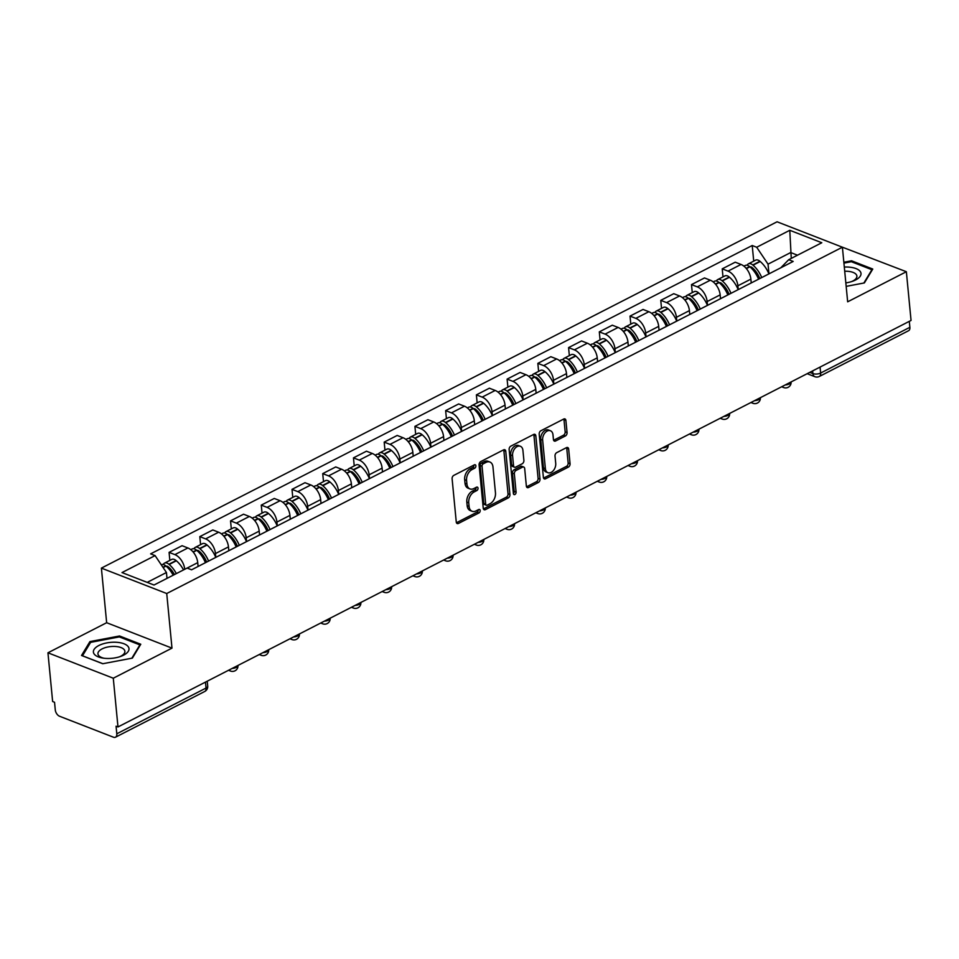 <?xml version="1.0" encoding="UTF-8"?>
<svg xmlns="http://www.w3.org/2000/svg" width="959" height="959" viewBox="0 0 959 959"><rect width="100%" height="100%" fill="white"/><g stroke="black" fill="none" stroke-linecap="round" stroke-linejoin="round"><path stroke-width="1.44" d="M475.868 465.834A1.894 1.259 111.3 0 0 475.196 464.767A1.894 1.259 111.3 0 0 474.357 464.851L453.811 475.376A2.697 1.81 111.3 0 0 452.109 478.769L456.268 522.032A2.697 1.81 111.3 0 0 457.227 523.554A2.697 1.81 111.3 0 0 458.438 523.446L478.985 512.921A1.894 1.259 111.3 0 0 480.171 510.536A1.894 1.259 111.3 0 0 479.5 509.469A1.894 1.259 111.3 0 0 478.661 509.553L476 510.919A8.643 5.778 111.3 0 1 472.128 511.279A8.643 5.778 111.3 0 1 469.071 506.388L468.723 502.792A8.643 5.778 111.3 0 1 474.166 491.931L476.827 490.564A1.894 1.259 111.3 0 0 478.026 488.191A1.894 1.259 111.3 0 0 477.354 487.124A1.894 1.259 111.3 0 0 476.503 487.196L473.842 488.563A8.643 5.778 111.3 0 1 469.97 488.922A8.643 5.778 111.3 0 1 466.925 484.043L466.577 480.435A8.643 5.778 111.3 0 1 472.02 469.574L474.681 468.208A1.894 1.259 111.3 0 0 475.868 465.834M469.97 488.922L468.064 488.179A8.643 5.778 111.3 0 1 465.019 483.3L464.671 479.692A8.643 5.778 111.3 0 1 470.114 468.831L472.775 467.465A1.894 1.259 111.3 0 0 473.962 465.091A1.894 1.259 111.3 0 0 473.962 465.043M456.448 522.751A2.697 1.81 111.3 0 0 456.532 522.703L477.079 512.178A1.894 1.259 111.3 0 0 478.265 509.804A1.894 1.259 111.3 0 0 478.265 509.756M472.128 511.279L470.222 510.536A8.643 5.778 111.3 0 1 467.165 505.657L466.817 502.048A8.643 5.778 111.3 0 1 472.272 491.188L474.921 489.821A1.894 1.259 111.3 0 0 476.12 487.448A1.894 1.259 111.3 0 0 476.108 487.4M565.366 435.973A2.697 1.81 111.3 0 0 567.069 432.581L565.894 420.45A2.697 1.81 111.3 0 0 564.947 418.927A2.697 1.81 111.3 0 0 563.736 419.035L540.912 430.735A2.697 1.81 111.3 0 0 539.21 434.127L543.381 477.39A2.697 1.81 111.3 0 0 544.34 478.913A2.697 1.81 111.3 0 0 545.551 478.793L568.363 467.105A2.697 1.81 111.3 0 0 570.066 463.712L568.651 449.052A2.697 1.81 111.3 0 0 567.692 447.529A2.697 1.81 111.3 0 0 566.481 447.637L556.723 452.636A2.697 1.81 111.3 0 0 555.021 456.04L555.717 463.305A7.216 4.831 111.3 0 1 553.415 470.533A7.216 4.831 111.3 0 1 547.925 472.691A7.216 4.831 111.3 0 1 545.371 468.603L542.638 440.121A7.216 4.831 111.3 0 1 544.94 432.905A7.216 4.831 111.3 0 1 550.418 430.747A7.216 4.831 111.3 0 1 552.983 434.823L553.439 439.57A2.697 1.81 111.3 0 0 554.386 441.092A2.697 1.81 111.3 0 0 555.597 440.984L565.366 435.973L563.46 435.242A2.697 1.81 111.3 0 0 565.163 431.838L563.988 419.706A2.697 1.81 111.3 0 0 563.82 418.987M171.985 648.128L106.653 622.715L47.95 652.803L113.282 678.217L171.985 648.128L166.734 593.525L842.398 247.206L847.66 301.809L906.363 271.721L911.05 320.45L117.981 726.946L116.075 726.203L116.806 733.791L206.041 688.059A5.502 2.457 -5.5 0 0 207.707 686.045L207.24 681.19M113.282 678.217L117.981 726.946M505.765 451.269A2.697 1.81 111.3 0 0 504.806 449.747A2.697 1.81 111.3 0 0 503.595 449.855L480.783 461.555A2.697 1.81 111.3 0 0 479.08 464.947L483.252 508.21A2.697 1.81 111.3 0 0 484.199 509.732A2.697 1.81 111.3 0 0 485.41 509.625L508.222 497.925A2.697 1.81 111.3 0 0 509.924 494.532L505.765 451.269L503.859 450.526A2.697 1.81 111.3 0 0 503.691 449.819M510.847 446.139L533.672 434.451A2.697 1.81 111.3 0 1 534.87 434.331A2.697 1.81 111.3 0 1 535.829 435.854L540.001 479.116A2.697 1.81 111.3 0 1 538.299 482.521L528.529 487.52A2.697 1.81 111.3 0 1 527.318 487.628A2.697 1.81 111.3 0 1 526.359 486.105L524.681 468.567A2.697 1.81 111.3 0 0 523.722 467.033A2.697 1.81 111.3 0 0 522.511 467.153L516.038 470.473A2.697 1.81 111.3 0 0 514.336 473.866L516.086 492.135A1.894 1.259 111.3 0 1 515.486 494.017A1.894 1.259 111.3 0 1 514.048 494.58A1.894 1.259 111.3 0 1 513.389 493.513L509.145 449.531A2.697 1.81 111.3 0 1 510.847 446.139M47.95 652.803L52.637 701.52L54.543 702.264L55.274 709.864A5.502 3.261 -117.1 0 0 59.554 716.241L113.462 737.207A5.502 3.261 -117.1 0 0 115.5 737.207A5.502 3.261 -117.1 0 0 116.806 733.791M106.653 622.715L101.39 568.112L777.066 221.793L842.398 247.206M906.363 271.721L840.611 246.511M909.3 321.349L909.875 327.307A5.502 3.261 62.9 0 1 908.581 330.711L819.346 376.455A5.502 3.261 -117.1 0 0 820.64 373.039L909.875 327.307M198.105 566.457L197.734 562.645A12.647 7.504 -117.1 0 0 187.892 547.973L174.886 554.626A12.647 7.504 62.9 0 1 184.727 569.274M174.886 554.626L169.084 552.372L169.851 560.392M187.892 547.973L182.078 545.707L169.084 552.372M200.587 544.64L199.808 536.62L205.622 538.886A12.647 7.504 62.9 0 1 215.463 553.559L215.835 557.371M228.829 550.706L228.47 546.894A12.647 7.504 -117.1 0 0 218.616 532.221L212.814 529.955L199.808 536.62M231.311 528.889L230.544 520.869L236.346 523.135A12.647 7.504 62.9 0 1 246.199 537.807L246.559 541.619M259.565 534.954L259.194 531.142A12.647 7.504 -117.1 0 0 249.352 516.469L243.538 514.204L230.544 520.869M262.047 513.137L261.268 505.117L267.082 507.383A12.647 7.504 62.9 0 1 276.923 522.056L277.295 525.868M290.289 519.203L289.93 515.391A12.647 7.504 -117.1 0 0 280.076 500.718L274.274 498.452L261.268 505.117M292.771 497.385L292.004 489.366L297.805 491.631A12.647 7.504 62.9 0 1 307.659 506.304L308.019 510.116M321.025 503.451L320.654 499.639A12.647 7.504 -117.1 0 0 310.812 484.966L304.998 482.701L292.004 489.366M323.507 481.634L322.727 473.614L328.541 475.88A12.647 7.504 62.9 0 1 338.383 490.552L338.755 494.364M351.749 487.699L351.39 483.887A12.647 7.504 -117.1 0 0 341.536 469.215L335.734 466.949L322.727 473.614M354.231 465.882L353.463 457.863L359.265 460.128A12.647 7.504 62.9 0 1 369.119 474.801L369.479 478.613M382.485 471.948L382.114 468.136A12.647 7.504 -117.1 0 0 372.272 453.463L366.458 451.198L353.463 457.863M384.967 450.131L384.187 442.111L390.001 444.377A12.647 7.504 62.9 0 1 399.843 459.049L400.215 462.861M413.209 456.196L412.849 452.384A12.647 7.504 -117.1 0 0 402.996 437.712L397.194 435.446L384.187 442.111M415.691 434.391L414.923 426.359L420.725 428.625A12.647 7.504 62.9 0 1 430.579 443.298L430.939 447.11M443.945 440.445L443.573 436.633A12.647 7.504 -117.1 0 0 433.732 421.96L427.918 419.706L414.923 426.359M446.426 418.639L445.647 410.62L451.461 412.873A12.647 7.504 62.9 0 1 461.303 427.546L461.675 431.358M474.669 424.693L474.309 420.881A12.647 7.504 -117.1 0 0 464.456 406.208L458.654 403.955L445.647 410.62M477.15 402.888L476.383 394.868L482.185 397.122A12.647 7.504 62.9 0 1 492.039 411.795L492.399 415.607M505.405 408.942L505.033 405.13A12.647 7.504 -117.1 0 0 495.192 390.457L489.378 388.203L476.383 394.868M507.886 387.136L507.107 379.117L512.921 381.37A12.647 7.504 62.9 0 1 522.763 396.043L523.135 399.855M536.129 393.19L535.769 389.378A12.647 7.504 -117.1 0 0 525.916 374.705L520.114 372.452L507.107 379.117M538.61 371.385L537.843 363.365L543.645 365.619A12.647 7.504 62.9 0 1 553.499 380.291L553.858 384.103M566.865 377.438L566.493 373.626A12.647 7.504 -117.1 0 0 556.652 358.954L550.838 356.7L537.843 363.365M569.346 355.633L568.567 347.614L574.381 349.867A12.647 7.504 62.9 0 1 584.223 364.54L584.594 368.352M597.601 361.687L597.229 357.875A12.647 7.504 -117.1 0 0 587.376 343.202L581.574 340.948L568.567 347.614M600.07 339.882L599.303 331.862L605.105 334.116A12.647 7.504 62.9 0 1 614.959 348.788L615.318 352.6M628.325 345.947L627.953 342.123A12.647 7.504 -117.1 0 0 618.111 327.451L612.298 325.197L599.303 331.862M630.806 324.13L630.027 316.11L635.841 318.364A12.647 7.504 62.9 0 1 645.683 333.037L646.054 336.849M659.061 330.196L658.689 326.384A12.647 7.504 -117.1 0 0 648.835 311.711L643.033 309.445L630.027 316.11M661.53 308.378L660.763 300.359L666.565 302.612A12.647 7.504 62.9 0 1 676.419 317.285L676.778 321.109M689.785 314.444L689.413 310.632A12.647 7.504 -117.1 0 0 679.571 295.959L673.757 293.694L660.763 300.359M692.266 292.627L691.487 284.607L697.301 286.873A12.647 7.504 62.9 0 1 707.143 301.546L707.514 305.358M720.521 298.693L720.149 294.881A12.647 7.504 -117.1 0 0 710.307 280.208L704.493 277.942L691.487 284.607M722.99 276.875L722.223 268.856L728.025 271.121A12.647 7.504 62.9 0 1 737.879 285.794L738.238 289.606M751.245 282.941L750.873 279.129A12.647 7.504 -117.1 0 0 741.031 264.456L735.217 262.191L722.223 268.856M166.998 578.361L166.446 572.511L147.207 582.377M197.734 562.645L154.003 585.026L121.997 572.571L155.094 555.609L166.446 572.511M797.492 255.202L790.696 252.553L768.039 264.157L756.699 247.254L752.216 245.516L150.623 553.87L155.094 555.609M756.699 247.254L789.784 230.292L821.791 242.747L788.694 259.709L780.794 267.789M187.101 568.064L191.572 569.802L793.177 261.447L788.694 259.709M166.734 593.525L101.39 568.112M119.551 635.985L89.93 641.595L81.527 655.476L102.757 663.736L132.378 658.114L140.769 644.244L119.551 635.985L119.647 637.028M846.174 286.369L864.383 282.929L872.774 269.047L851.556 260.788L843.848 262.251M791.259 258.391L789.784 230.292M768.039 264.157L768.974 273.854M753.726 261.124L752.216 245.516M90.086 643.249L89.93 641.595M851.652 261.831L851.556 260.788M483.42 508.917A2.697 1.81 111.3 0 0 483.504 508.881L506.328 497.182A2.697 1.81 111.3 0 0 508.03 493.789L503.859 450.526M483.228 463.82A1.894 1.259 111.3 0 0 482.041 466.206L485.698 504.182A1.894 1.259 111.3 0 0 486.369 505.249A1.894 1.259 111.3 0 0 487.22 505.165L490.013 503.727A8.643 5.778 111.3 0 0 495.467 492.866L492.962 466.913A8.643 5.778 111.3 0 0 489.905 462.034A8.643 5.778 111.3 0 0 486.033 462.394L483.228 463.82L481.334 463.089A1.894 1.259 111.3 0 0 480.135 465.463L482.041 466.206M486.369 505.249L484.463 504.506A1.894 1.259 111.3 0 1 483.792 503.439L480.135 465.463M489.905 462.034L488.011 461.291A8.643 5.778 111.3 0 0 484.127 461.651L486.033 462.394M481.334 463.089L484.127 461.651M526.539 486.824A2.697 1.81 111.3 0 0 526.623 486.776L536.393 481.778A2.697 1.81 111.3 0 0 538.095 478.385L533.923 435.122A2.697 1.81 111.3 0 0 533.755 434.403M523.722 467.033L521.816 466.302A2.697 1.81 111.3 0 0 520.605 466.41L514.132 469.73A2.697 1.81 111.3 0 0 512.43 473.123L514.18 491.392L516.086 492.135M513.377 493.489A1.894 1.259 111.3 0 0 514.18 491.392M522.919 450.358A7.216 4.831 111.3 0 0 520.365 446.271A7.216 4.831 111.3 0 0 514.887 448.44A7.216 4.831 111.3 0 0 512.574 455.657L513.544 465.69A2.697 1.81 111.3 0 0 514.504 467.213A2.697 1.81 111.3 0 0 515.714 467.105L522.187 463.784A2.697 1.81 111.3 0 0 523.89 460.392L522.919 450.358M520.365 446.271L518.459 445.539A7.216 4.831 111.3 0 0 512.981 447.697A7.216 4.831 111.3 0 0 510.668 454.914L512.574 455.657M514.504 467.213L512.597 466.482A2.697 1.81 111.3 0 1 511.638 464.947L510.668 454.914M553.607 440.289A2.697 1.81 111.3 0 0 553.691 440.241L563.46 435.242M550.418 430.747L548.524 430.004A7.216 4.831 111.3 0 0 543.034 432.161A7.216 4.831 111.3 0 0 540.732 439.39L542.638 440.121M547.925 472.691L546.031 471.948A7.216 4.831 111.3 0 1 543.465 467.872L540.732 439.39M543.549 478.097A2.697 1.81 111.3 0 0 543.645 478.062L566.457 466.362A2.697 1.81 111.3 0 0 568.16 462.969L566.745 448.309A2.697 1.81 111.3 0 0 566.577 447.589M166.231 566.266A3.368 2.002 62.9 0 1 168.281 566.841L168.544 567.069A17.322 10.285 62.9 0 1 174.43 574.549M176.324 573.578A20.906 12.407 -117.1 0 0 169.168 564.467L168.904 564.24A6.941 4.124 -117.1 0 0 164.528 563.125A6.941 4.124 -117.1 0 0 163.258 564.527M183.517 569.898A20.906 12.407 -117.1 0 0 176.36 560.775L176.084 560.547A6.941 4.124 -117.1 0 0 171.709 559.433L164.528 563.125M161.256 564.791L161.376 564.743A6.941 4.124 62.9 0 1 165.751 565.846L166.015 566.074A20.906 12.407 62.9 0 1 173.171 575.196M173.543 575.004L173.315 572.631M106.305 658.437A17.873 7.996 -5.5 0 0 120.762 656.388A17.873 7.996 -5.5 0 0 128.83 647.84A17.873 7.996 -5.5 0 0 116.099 642.254A17.873 7.996 -5.5 0 0 94.653 648.644A17.873 7.996 -5.5 0 0 102.961 658.102A17.873 7.996 -5.5 0 0 106.305 658.437M119.599 656.771A13.534 6.054 -5.5 0 0 124.886 651.281A13.534 6.054 -5.5 0 0 115.116 646.45A13.534 6.054 -5.5 0 0 97.938 653.882A13.534 6.054 -5.5 0 0 104.171 658.258M102.865 663.712L82.498 655.788L90.637 642.35L119.336 636.908L139.894 644.904L131.839 658.222M139.966 645.575L139.894 644.904M845.838 282.893A17.873 7.996 -5.5 0 0 852.767 281.191A17.873 7.996 -5.5 0 0 860.834 272.644A17.873 7.996 -5.5 0 0 848.104 267.058A17.873 7.996 -5.5 0 0 844.304 267.058M851.616 281.586A13.534 6.054 -5.5 0 0 856.89 276.084A13.534 6.054 -5.5 0 0 847.133 271.265A13.534 6.054 -5.5 0 0 844.711 271.241M843.932 263.114L851.34 261.711L871.911 269.719L863.855 283.025M871.971 270.39L871.911 269.719M196.967 550.514A3.368 2.002 62.9 0 1 199.004 551.089L199.268 551.317A17.322 10.285 62.9 0 1 206.665 562.07M208.571 561.087A20.906 12.407 -117.1 0 0 199.892 548.716L199.628 548.488A6.941 4.124 -117.1 0 0 195.252 547.373A6.941 4.124 -117.1 0 0 193.982 548.776M215.763 557.395A20.906 12.407 -117.1 0 0 207.084 545.024L206.82 544.796A6.941 4.124 -117.1 0 0 202.445 543.681L195.252 547.373M190.769 549.663L192.1 548.992A6.941 4.124 62.9 0 1 196.475 550.094L196.739 550.322A20.906 12.407 62.9 0 1 205.418 562.705M204.375 560.38L204.039 556.891M227.691 534.762A3.368 2.002 62.9 0 1 229.74 535.338L230.004 535.566A17.322 10.285 62.9 0 1 237.388 546.318M239.306 545.335A20.906 12.407 -117.1 0 0 230.628 532.964L230.364 532.736A6.941 4.124 -117.1 0 0 225.988 531.622A6.941 4.124 -117.1 0 0 224.718 533.024M246.499 541.655A20.906 12.407 -117.1 0 0 237.82 529.272L237.544 529.044A6.941 4.124 -117.1 0 0 233.169 527.941L225.988 531.622M221.505 533.923L222.836 533.24A6.941 4.124 62.9 0 1 227.211 534.355L227.475 534.583A20.906 12.407 62.9 0 1 236.154 546.954M235.111 544.628L234.775 541.14M258.427 519.011A3.368 2.002 62.9 0 1 260.464 519.586L260.728 519.814A17.322 10.285 62.9 0 1 268.124 530.567M270.03 529.584A20.906 12.407 -117.1 0 0 261.351 517.213L261.088 516.985A6.941 4.124 -117.1 0 0 256.712 515.87A6.941 4.124 -117.1 0 0 255.442 517.273M277.223 525.904A20.906 12.407 -117.1 0 0 268.544 513.521L268.28 513.293A6.941 4.124 -117.1 0 0 263.905 512.19L256.712 515.87M252.229 518.172L253.56 517.488A6.941 4.124 62.9 0 1 257.935 518.603L258.199 518.831A20.906 12.407 62.9 0 1 266.878 531.202M265.835 528.877L265.499 525.388M289.15 503.259A3.368 2.002 62.9 0 1 291.2 503.847L291.464 504.074A17.322 10.285 62.9 0 1 298.848 514.815M300.766 513.832A20.906 12.407 -117.1 0 0 292.087 501.461L291.824 501.233A6.941 4.124 -117.1 0 0 287.448 500.118A6.941 4.124 -117.1 0 0 286.178 501.521M307.959 510.152A20.906 12.407 -117.1 0 0 299.28 497.769L299.004 497.541A6.941 4.124 -117.1 0 0 294.629 496.438L287.448 500.118M282.965 502.42L284.296 501.737A6.941 4.124 62.9 0 1 288.671 502.852L288.935 503.079A20.906 12.407 62.9 0 1 297.614 515.451M296.571 513.125L296.235 509.637M319.886 487.52A3.368 2.002 62.9 0 1 321.924 488.095L322.188 488.323A17.322 10.285 62.9 0 1 329.584 499.064M331.49 498.081A20.906 12.407 -117.1 0 0 322.811 485.71L322.548 485.482A6.941 4.124 -117.1 0 0 318.172 484.367A6.941 4.124 -117.1 0 0 316.902 485.781M338.683 494.4A20.906 12.407 -117.1 0 0 330.004 482.029L329.74 481.802A6.941 4.124 -117.1 0 0 325.365 480.687L318.172 484.367M313.689 486.669L315.02 485.985A6.941 4.124 62.9 0 1 319.395 487.1L319.659 487.328A20.906 12.407 62.9 0 1 328.35 499.699M327.295 497.373L326.959 493.885M350.61 471.768A3.368 2.002 62.9 0 1 352.66 472.343L352.924 472.571A17.322 10.285 62.9 0 1 360.308 483.312M362.226 482.329A20.906 12.407 -117.1 0 0 353.547 469.958L353.284 469.73A6.941 4.124 -117.1 0 0 348.908 468.615A6.941 4.124 -117.1 0 0 347.637 470.03M369.419 478.649A20.906 12.407 -117.1 0 0 360.74 466.278L360.464 466.05A6.941 4.124 -117.1 0 0 356.089 464.935L348.908 468.615M344.425 470.917L345.755 470.234A6.941 4.124 62.9 0 1 350.131 471.349L350.395 471.576A20.906 12.407 62.9 0 1 359.074 483.947M358.031 481.622L357.695 478.133M381.346 456.016A3.368 2.002 62.9 0 1 383.384 456.592L383.648 456.82A17.322 10.285 62.9 0 1 391.044 467.56M392.95 466.577A20.906 12.407 -117.1 0 0 384.271 454.206L384.008 453.979A6.941 4.124 -117.1 0 0 379.632 452.864A6.941 4.124 -117.1 0 0 378.361 454.278M400.143 462.897A20.906 12.407 -117.1 0 0 391.464 450.526L391.2 450.298A6.941 4.124 -117.1 0 0 386.825 449.184L379.632 452.864M375.149 455.165L376.479 454.482A6.941 4.124 62.9 0 1 380.855 455.597L381.119 455.825A20.906 12.407 62.9 0 1 389.81 468.196M388.755 465.87L388.419 462.382M412.07 440.265A3.368 2.002 62.9 0 1 414.12 440.84L414.384 441.068A17.322 10.285 62.9 0 1 421.768 451.809M423.686 450.826A20.906 12.407 -117.1 0 0 415.007 438.455L414.744 438.227A6.941 4.124 -117.1 0 0 410.368 437.112A6.941 4.124 -117.1 0 0 409.097 438.527M430.879 447.146A20.906 12.407 -117.1 0 0 422.2 434.775L421.924 434.547A6.941 4.124 -117.1 0 0 417.549 433.432L410.368 437.112M405.885 439.414L407.215 438.731A6.941 4.124 62.9 0 1 411.591 439.845L411.855 440.073A20.906 12.407 62.9 0 1 420.533 452.444M419.491 450.119L419.155 446.63M442.806 424.513A3.368 2.002 62.9 0 1 444.844 425.089L445.12 425.317A17.322 10.285 62.9 0 1 452.504 436.057M454.41 435.074A20.906 12.407 -117.1 0 0 445.731 422.703L445.467 422.475A6.941 4.124 -117.1 0 0 441.092 421.361A6.941 4.124 -117.1 0 0 439.821 422.775M461.603 431.394A20.906 12.407 -117.1 0 0 452.924 419.023L452.66 418.795A6.941 4.124 -117.1 0 0 448.285 417.68L441.092 421.361M436.609 423.662L437.939 422.979A6.941 4.124 62.9 0 1 442.315 424.094L442.578 424.322A20.906 12.407 62.9 0 1 451.269 436.693M450.215 434.367L449.879 430.879M473.53 408.762A3.368 2.002 62.9 0 1 475.58 409.337L475.844 409.565A17.322 10.285 62.9 0 1 483.228 420.306M485.146 419.323A20.906 12.407 -117.1 0 0 476.467 406.952L476.203 406.724A6.941 4.124 -117.1 0 0 471.828 405.609A6.941 4.124 -117.1 0 0 470.557 407.024M492.339 415.643A20.906 12.407 -117.1 0 0 483.66 403.271L483.384 403.044A6.941 4.124 -117.1 0 0 479.009 401.929L471.828 405.609M467.345 407.911L468.675 407.227A6.941 4.124 62.9 0 1 473.051 408.342L473.314 408.57A20.906 12.407 62.9 0 1 481.993 420.941M480.95 418.615L480.615 415.127M504.266 393.01A3.368 2.002 62.9 0 1 506.304 393.586L506.58 393.813A17.322 10.285 62.9 0 1 513.964 404.554M515.87 403.583A20.906 12.407 -117.1 0 0 507.191 391.2L506.927 390.972A6.941 4.124 -117.1 0 0 502.552 389.869A6.941 4.124 -117.1 0 0 501.281 391.272M523.063 399.891A20.906 12.407 -117.1 0 0 514.384 387.52L514.12 387.292A6.941 4.124 -117.1 0 0 509.744 386.177L502.552 389.869M498.069 392.159L499.399 391.476A6.941 4.124 62.9 0 1 503.775 392.591L504.038 392.818A20.906 12.407 62.9 0 1 512.729 405.189M511.674 402.864L511.339 399.376M534.99 377.259A3.368 2.002 62.9 0 1 537.04 377.834L537.304 378.062A17.322 10.285 62.9 0 1 544.688 388.803M546.606 387.832A20.906 12.407 -117.1 0 0 537.927 375.448L537.663 375.221A6.941 4.124 -117.1 0 0 533.288 374.118A6.941 4.124 -117.1 0 0 532.017 375.52M553.799 384.139A20.906 12.407 -117.1 0 0 545.12 371.768L544.844 371.541A6.941 4.124 -117.1 0 0 540.468 370.426L533.288 374.118M528.805 376.407L530.135 375.724A6.941 4.124 62.9 0 1 534.511 376.839L534.774 377.067A20.906 12.407 62.9 0 1 543.453 389.438M542.41 387.112L542.075 383.624M565.726 361.507A3.368 2.002 62.9 0 1 567.764 362.082L568.04 362.31A17.322 10.285 62.9 0 1 575.424 373.051M577.342 372.08A20.906 12.407 -117.1 0 0 568.651 359.697L568.387 359.469A6.941 4.124 -117.1 0 0 564.012 358.366A6.941 4.124 -117.1 0 0 562.741 359.769M584.522 368.388A20.906 12.407 -117.1 0 0 575.844 356.017L575.58 355.789A6.941 4.124 -117.1 0 0 571.204 354.674L564.012 358.366M559.529 360.656L560.859 359.973A6.941 4.124 62.9 0 1 565.235 361.087L565.51 361.315A20.906 12.407 62.9 0 1 574.189 373.686M573.134 371.361L572.799 367.872M596.45 345.755A3.368 2.002 62.9 0 1 598.5 346.331L598.764 346.559A17.322 10.285 62.9 0 1 606.148 357.311M608.066 356.328A20.906 12.407 -117.1 0 0 599.387 343.957L599.123 343.73A6.941 4.124 -117.1 0 0 594.748 342.615A6.941 4.124 -117.1 0 0 593.477 344.017M615.258 352.636A20.906 12.407 -117.1 0 0 606.579 340.265L606.304 340.037A6.941 4.124 -117.1 0 0 601.928 338.923L594.748 342.615M590.264 344.904L591.595 344.221A6.941 4.124 62.9 0 1 595.971 345.336L596.234 345.564A20.906 12.407 62.9 0 1 604.913 357.935M603.87 355.609L603.535 352.121M627.186 330.004A3.368 2.002 62.9 0 1 629.224 330.579L629.5 330.807A17.322 10.285 62.9 0 1 636.884 341.56M638.802 340.577A20.906 12.407 -117.1 0 0 630.111 328.206L629.847 327.978A6.941 4.124 -117.1 0 0 625.472 326.863A6.941 4.124 -117.1 0 0 624.201 328.266M645.982 336.885A20.906 12.407 -117.1 0 0 637.303 324.514L637.04 324.286A6.941 4.124 -117.1 0 0 632.664 323.171L625.472 326.863M620.988 329.153L622.319 328.481A6.941 4.124 62.9 0 1 626.695 329.584L626.97 329.812A20.906 12.407 62.9 0 1 635.649 342.195M634.594 339.87L634.259 336.369M657.91 314.252A3.368 2.002 62.9 0 1 659.96 314.828L660.224 315.055A17.322 10.285 62.9 0 1 667.608 325.808M669.526 324.825A20.906 12.407 -117.1 0 0 660.847 312.454L660.583 312.226A6.941 4.124 -117.1 0 0 656.208 311.112A6.941 4.124 -117.1 0 0 654.937 312.514M676.718 321.133A20.906 12.407 -117.1 0 0 668.039 308.762L667.764 308.534A6.941 4.124 -117.1 0 0 663.4 307.419L656.208 311.112M651.724 313.401L653.055 312.73A6.941 4.124 62.9 0 1 657.43 313.833L657.694 314.061A20.906 12.407 62.9 0 1 666.373 326.444M665.33 324.118L664.995 320.618M688.646 298.501A3.368 2.002 62.9 0 1 690.684 299.076L690.959 299.304A17.322 10.285 62.9 0 1 698.344 310.057M700.262 309.074A20.906 12.407 -117.1 0 0 691.571 296.703L691.307 296.475A6.941 4.124 -117.1 0 0 686.932 295.36A6.941 4.124 -117.1 0 0 685.661 296.763M707.442 305.382A20.906 12.407 -117.1 0 0 698.763 293.01L698.5 292.783A6.941 4.124 -117.1 0 0 694.124 291.668L686.932 295.36M682.46 297.65L683.779 296.978A6.941 4.124 62.9 0 1 688.154 298.081L688.43 298.309A20.906 12.407 62.9 0 1 697.109 310.692M696.054 308.366L695.719 304.878M719.37 282.749A3.368 2.002 62.9 0 1 721.42 283.325L721.683 283.552A17.322 10.285 62.9 0 1 729.068 294.305M730.986 293.322A20.906 12.407 -117.1 0 0 722.307 280.951L722.043 280.723A6.941 4.124 -117.1 0 0 717.668 279.608A6.941 4.124 -117.1 0 0 716.397 281.011M738.178 289.642A20.906 12.407 -117.1 0 0 729.499 277.259L729.236 277.031A6.941 4.124 -117.1 0 0 724.86 275.928L717.668 279.608M713.184 281.91L714.515 281.227A6.941 4.124 62.9 0 1 718.89 282.342L719.154 282.569A20.906 12.407 62.9 0 1 727.833 294.94M726.79 292.615L726.454 289.127M750.106 266.998A3.368 2.002 62.9 0 1 752.144 267.573L752.419 267.801A17.322 10.285 62.9 0 1 759.804 278.554M761.722 277.571A20.906 12.407 -117.1 0 0 753.031 265.199L752.767 264.972A6.941 4.124 -117.1 0 0 748.392 263.857A6.941 4.124 -117.1 0 0 747.121 265.259M768.902 273.89A20.906 12.407 -117.1 0 0 760.223 261.507L759.96 261.28A6.941 4.124 -117.1 0 0 755.584 260.177L748.392 263.857M743.92 266.158L745.239 265.475A6.941 4.124 62.9 0 1 749.614 266.59L749.89 266.818A20.906 12.407 62.9 0 1 758.569 279.189M757.514 276.863L757.178 273.375M809.768 372.368L812.896 373.578A5.502 2.457 -5.5 0 0 820.64 373.039L820.065 367.081M812.633 370.893L812.896 373.578A5.502 3.68 -68.7 0 0 814.838 376.683A5.502 5.502 0 0 0 819.346 376.455M710.307 280.208L697.301 286.873M679.571 295.959L666.565 302.612M648.835 311.711L635.841 318.364M618.111 327.451L605.105 334.116M587.376 343.202L574.381 349.867M556.652 358.954L543.645 365.619M525.916 374.705L512.921 381.37M495.192 390.457L482.185 397.122M464.456 406.208L451.461 412.873M433.732 421.96L420.725 428.625M402.996 437.712L390.001 444.377M372.272 453.463L359.265 460.128M341.536 469.215L328.541 475.88M310.812 484.966L297.805 491.631M280.076 500.718L267.082 507.383M249.352 516.469L236.346 523.135M218.616 532.221L205.622 538.886M741.031 264.456L728.025 271.121M750.873 279.129L737.879 285.794M720.149 294.881L707.143 301.546M689.413 310.632L676.419 317.285M658.689 326.384L645.683 333.037M627.953 342.123L614.959 348.788M597.229 357.875L584.223 364.54M566.493 373.626L553.499 380.291M535.769 389.378L522.763 396.043M505.033 405.13L492.039 411.795M474.309 420.881L461.303 427.546M443.573 436.633L430.579 443.298M412.849 452.384L399.843 459.049M382.114 468.136L369.119 474.801M351.39 483.887L338.383 490.552M320.654 499.639L307.659 506.304M289.93 515.391L276.923 522.056M259.194 531.142L246.199 537.807M228.47 546.894L215.463 553.559M232.174 668.411A5.502 2.457 -5.5 0 0 237.964 665.438A5.502 5.502 0 0 1 230.496 671.048A5.502 3.68 -68.7 0 1 229.189 669.945M262.898 652.659A5.502 2.457 -5.5 0 0 268.7 649.699A5.502 5.502 0 0 1 261.22 655.297A5.502 3.68 -68.7 0 1 259.913 654.194M293.634 636.92A5.502 2.457 -5.5 0 0 299.424 633.947A5.502 5.502 0 0 1 291.956 639.557A5.502 3.68 -68.7 0 1 290.649 638.442M324.358 621.168A5.502 2.457 -5.5 0 0 330.16 618.195A5.502 5.502 0 0 1 322.68 623.806A5.502 3.68 -68.7 0 1 321.373 622.691M355.094 605.417A5.502 2.457 -5.5 0 0 360.884 602.444A5.502 5.502 0 0 1 353.415 608.054A5.502 3.68 -68.7 0 1 352.109 606.939M385.818 589.665A5.502 2.457 -5.5 0 0 391.62 586.692A5.502 5.502 0 0 1 384.139 592.302A5.502 3.68 -68.7 0 1 382.833 591.188M416.554 573.914A5.502 2.457 -5.5 0 0 422.344 570.941A5.502 5.502 0 0 1 414.875 576.551A5.502 3.68 -68.7 0 1 413.569 575.436M447.278 558.162A5.502 2.457 -5.5 0 0 453.08 555.189A5.502 5.502 0 0 1 445.599 560.799A5.502 3.68 -68.7 0 1 444.293 559.684M478.014 542.41A5.502 2.457 -5.5 0 0 483.804 539.438A5.502 5.502 0 0 1 476.335 545.048A5.502 3.68 -68.7 0 1 475.029 543.933M508.738 526.659A5.502 2.457 -5.5 0 0 514.539 523.686A5.502 5.502 0 0 1 507.059 529.296A5.502 3.68 -68.7 0 1 505.765 528.181M539.473 510.907A5.502 2.457 -5.5 0 0 545.263 507.934A5.502 5.502 0 0 1 537.795 513.544A5.502 3.68 -68.7 0 1 536.489 512.43M570.197 495.156A5.502 2.457 -5.5 0 0 575.999 492.183A5.502 5.502 0 0 1 568.519 497.793A5.502 3.68 -68.7 0 1 567.225 496.69M600.933 479.404A5.502 2.457 -5.5 0 0 606.723 476.431A5.502 5.502 0 0 1 599.255 482.041A5.502 3.68 -68.7 0 1 597.948 480.938M631.657 463.653A5.502 2.457 -5.5 0 0 637.459 460.68A5.502 5.502 0 0 1 629.979 466.29A5.502 3.68 -68.7 0 1 628.684 465.187M662.393 447.901A5.502 2.457 -5.5 0 0 668.183 444.928A5.502 5.502 0 0 1 660.715 450.538A5.502 3.68 -68.7 0 1 659.408 449.435M693.117 432.149A5.502 2.457 -5.5 0 0 698.919 429.176A5.502 5.502 0 0 1 691.439 434.787A5.502 3.68 -68.7 0 1 690.144 433.684M723.853 416.398A5.502 2.457 -5.5 0 0 729.643 413.425A5.502 5.502 0 0 1 722.175 419.035A5.502 3.68 -68.7 0 1 720.868 417.932M754.577 400.646A5.502 2.457 -5.5 0 0 760.379 397.685A5.502 5.502 0 0 1 752.899 403.283A5.502 3.68 -68.7 0 1 751.604 402.181M785.313 384.907A5.502 2.457 -5.5 0 0 791.103 381.934A5.502 5.502 0 0 1 783.635 387.544A5.502 3.68 -68.7 0 1 782.328 386.429M205.466 682.101L206.041 688.059A5.502 3.261 -117.1 0 1 204.735 691.475A5.502 5.502 0 0 0 207.707 686.045M470.114 468.831L472.02 469.574M464.671 479.692L466.577 480.435M465.019 483.3L466.925 484.043M474.921 489.821L476.827 490.564M472.272 491.188L474.166 491.931M466.817 502.048L468.723 502.792M467.165 505.657L469.071 506.388M477.079 512.178L478.985 512.921M456.532 522.703L458.438 523.446M472.775 467.465L474.681 468.208M508.03 493.789L509.924 494.532M506.328 497.182L508.222 497.925M483.504 508.881L485.41 509.625M483.792 503.439L485.698 504.182M533.923 435.122L535.829 435.854M538.095 478.385L540.001 479.116M536.393 481.778L538.299 482.521M526.623 486.776L528.529 487.52M520.605 466.41L522.511 467.153M514.132 469.73L516.038 470.473M512.43 473.123L514.336 473.866M511.638 464.947L513.544 465.69M553.691 440.241L555.597 440.984M543.465 467.872L545.371 468.603M566.745 448.309L568.651 449.052M568.16 462.969L570.066 463.712M566.457 466.362L568.363 467.105M543.645 478.062L545.551 478.793M563.988 419.706L565.894 420.45M565.163 431.838L567.069 432.581M176.084 560.547L168.904 564.24M165.751 565.846L162.934 567.296M166.015 566.074L163.114 567.56M176.36 560.775L169.168 564.467M168.316 566.877L167.393 567.344M206.82 544.796L199.628 548.488M196.475 550.094L193.035 551.869M196.739 550.322L193.25 552.12M207.084 545.024L199.892 548.716M199.04 551.125L198.129 551.605M237.544 529.044L230.364 532.736M227.211 534.355L223.759 536.117M227.475 534.583L223.974 536.369M237.82 529.272L230.628 532.964M229.776 535.374L228.853 535.853M268.28 513.293L261.088 516.985M257.935 518.603L254.495 520.365M258.199 518.831L254.71 520.617M268.544 513.521L261.351 517.213M260.512 519.622L259.589 520.102M299.004 497.541L291.824 501.233M288.671 502.852L285.219 504.614M288.935 503.079L285.434 504.866M299.28 497.769L292.087 501.461M291.236 503.871L290.313 504.35M329.74 481.802L322.548 485.482M319.395 487.1L315.955 488.862M319.659 487.328L316.17 489.114M330.004 482.029L322.811 485.71M321.972 488.119L321.049 488.599M360.464 466.05L353.284 469.73M350.131 471.349L346.678 473.111M350.395 471.576L346.894 473.362M360.74 466.278L353.547 469.958M352.696 472.379L351.773 472.847M391.2 450.298L384.008 453.979M380.855 455.597L377.414 457.359M381.119 455.825L377.63 457.611M391.464 450.526L384.271 454.206M383.432 456.628L382.509 457.095M421.924 434.547L414.744 438.227M411.591 439.845L408.138 441.608M411.855 440.073L408.354 441.859M422.2 434.775L415.007 438.455M414.156 440.876L413.233 441.344M452.66 418.795L445.467 422.475M442.315 424.094L438.874 425.856M442.578 424.322L439.09 426.12M452.924 419.023L445.731 422.703M444.892 425.125L443.969 425.592M483.384 403.044L476.203 406.724M473.051 408.342L469.598 410.104M473.314 408.57L469.814 410.368M483.66 403.271L476.467 406.952M475.616 409.373L474.693 409.841M514.12 387.292L506.927 390.972M503.775 392.591L500.334 394.353M504.038 392.818L500.55 394.617M514.384 387.52L507.191 391.2M506.352 393.622L505.429 394.089M544.844 371.541L537.663 375.221M534.511 376.839L531.058 378.601M534.774 377.067L531.274 378.865M545.12 371.768L537.927 375.448M537.076 377.87L536.153 378.337M575.58 355.789L568.387 359.469M565.235 361.087L561.794 362.85M565.51 361.315L562.01 363.113M575.844 356.017L568.651 359.697M567.812 362.118L566.889 362.586M606.304 340.037L599.123 343.73M595.971 345.336L592.518 347.11M596.234 345.564L592.734 347.362M606.579 340.265L599.387 343.957M598.536 346.367L597.613 346.834M637.04 324.286L629.847 327.978M626.695 329.584L623.254 331.358M626.97 329.812L623.47 331.61M637.303 324.514L630.111 328.206M629.272 330.615L628.349 331.083M667.764 308.534L660.583 312.226M657.43 313.833L653.978 315.607M657.694 314.061L654.194 315.859M668.039 308.762L660.847 312.454M659.996 314.864L659.073 315.331M698.5 292.783L691.307 296.475M688.154 298.081L684.714 299.855M688.43 298.309L684.93 300.107M698.763 293.01L691.571 296.703M690.732 299.112L689.809 299.592M729.236 277.031L722.043 280.723M718.89 282.342L715.438 284.104M719.154 282.569L715.654 284.355M729.499 277.259L722.307 280.951M721.456 283.361L720.533 283.84M759.96 261.28L752.767 264.972M749.614 266.59L746.174 268.352M749.89 266.818L746.39 268.604M760.223 261.507L753.031 265.199M752.192 267.609L751.269 268.088M228.518 670.281L230.496 671.048M259.254 654.529L261.22 655.297M289.978 638.778L291.956 639.557M320.714 623.038L322.68 623.806M351.438 607.287L353.415 608.054M382.173 591.535L384.139 592.302M412.897 575.784L414.875 576.551M443.633 560.032L445.599 560.799M474.357 544.28L476.335 545.048M505.093 528.529L507.059 529.296M535.817 512.777L537.795 513.544M566.553 497.026L568.519 497.793M597.277 481.274L599.255 482.041M628.013 465.523L629.979 466.29M658.737 449.771L660.715 450.538M689.473 434.019L691.439 434.787M720.197 418.268L722.175 419.035M750.933 402.516L752.899 403.283M781.657 386.765L783.635 387.544M814.838 376.683L807.166 373.698M204.735 691.475L115.5 737.207"/></g></svg>
